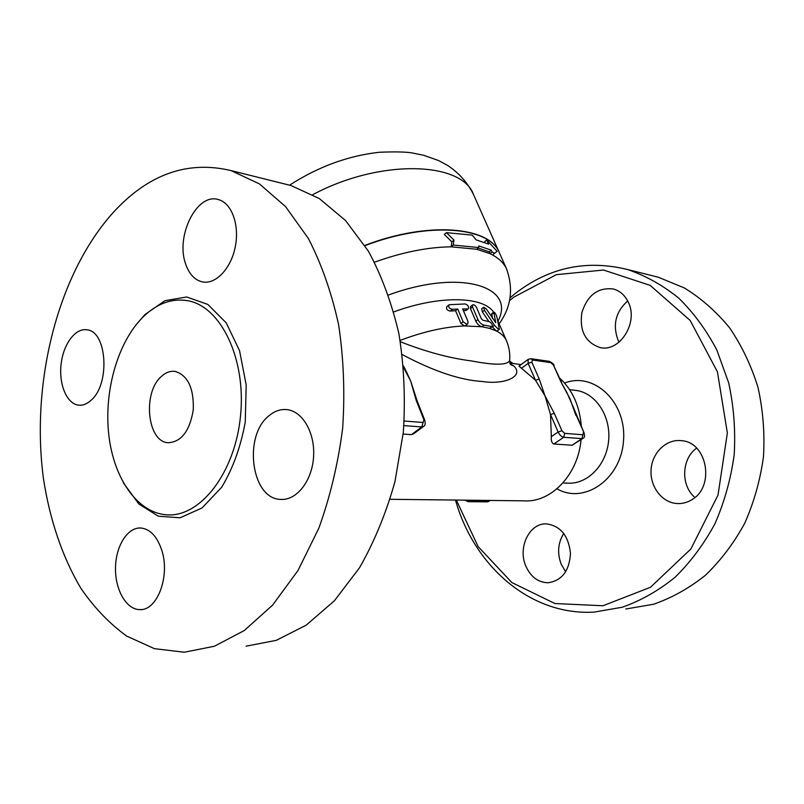 <?xml version="1.0" encoding="UTF-8"?>
<svg xmlns="http://www.w3.org/2000/svg" width="804" height="804" viewBox="0 0 804 804"><rect width="100%" height="100%" fill="white"/><g stroke="black" fill="none" stroke-linecap="round" stroke-linejoin="round"><path stroke-width="1.21" d="M282.948 183.533L290.917 185.523L319.278 198.528L345.539 220.537L368.373 251.129C381.558 275.481 391.729 302.997 398.895 333.71C404.04 365.689 405.507 398.553 403.317 432.311L394.965 481.606C386.081 513.264 374.242 542.017 359.458 567.855L334.374 600.799L306.193 625.17L276.325 640.326L246.135 646.175M113.113 212.628C57.456 274.455 30.572 382.985 43.506 478.973C49.808 519.776 62.431 557.303 80.933 588.367C94.289 607.774 109.535 623.673 126.69 636.085L154.398 648.657L184.257 652.225L214.397 646.245L244.326 630.507L272.656 605.06L297.962 570.549L318.826 528.238C330.193 496.751 338.132 463.405 342.655 428.22C345.006 392.764 343.66 358.262 338.615 324.736C331.549 292.555 321.449 263.782 308.314 238.396L285.541 206.588L259.36 183.855L231.09 170.599C187.523 160.217 148.197 174.227 113.113 212.628M91.365 400.01C87.234 403.909 82.973 405.628 78.581 405.156C66.832 403.849 58.752 384.533 61.084 364.403C63.225 344.253 75.295 327.781 86.973 329.821C106.882 331.158 110.399 383.619 91.365 400.01M161.926 550.73C170.197 576.357 157.192 610.668 140.037 609.623C126.56 609.864 115.173 590.116 115.495 568.277C115.595 546.418 127.283 527.313 140.65 527.987C150.197 528.942 157.282 536.519 161.926 550.73M269.3 415.507C274.948 410.864 280.968 408.924 287.34 409.678C302.987 411.517 315.409 433.577 313.53 457.476C311.862 481.405 296.344 500.711 280.626 499.395C251.059 499.043 242.949 435.205 269.3 415.507M185.704 264.134C175.232 236.316 196.89 192.417 218.417 199.603C231.703 202.99 239.743 224.989 235.26 246.918C230.959 268.898 215.412 284.897 202.176 281.852C194.638 279.963 189.151 274.063 185.704 264.134M142.971 317.077C117.716 342.192 103.867 391.015 108.781 434.713C113.635 478.38 137.404 513.133 167.061 514.841C200.266 517.364 235.19 472.712 240.547 415.668C246.285 358.684 220.788 306.485 187.905 300.746C171.885 298.023 156.911 303.47 142.971 317.077M161.433 376.393C142.358 392.402 147.142 441.979 168.197 442.733C181.413 441.959 189.774 430.974 193.282 409.769C193.935 388.211 187.895 375.428 175.141 371.398C170.327 370.765 165.765 372.433 161.433 376.393M559.674 378.111C572.579 390.01 579.805 406.211 581.342 426.703M581.061 439.667C578.116 474.963 550.71 503.093 523.635 500.832L390.111 499.304M423.356 426.552L413.608 433.818L411.437 434.632L403.136 434.08M406.904 372.815L410.653 380.965L413.919 390.945M582.92 438.421L572.126 445.225L553.805 444.009C551.805 443.104 550.981 440.652 551.333 436.662L550.509 414.562L545.001 395.859L535.504 380.252L519.012 366.132L528.138 359.388L528.127 363.388L531.836 362.162L532.479 360.011L550.83 362.634L549.182 361.328M566.951 392.694L572.729 405.869M402.261 354.604C433.668 371.257 460.37 380.222 482.36 381.488C504.279 385.026 524.339 376.463 513.987 366.152L509.967 363.619M424.753 420.221L417.005 400.583L416.13 400.131L423.889 419.799L424.753 420.221C425.567 423.668 425.155 425.738 423.537 426.421L421.768 426.924L411.437 434.632M403.668 367.719L410.653 380.965L416.13 400.131M550.83 362.634L553.514 365.217L560.87 381.739L567.071 392.905M521.595 368.202L528.127 363.388L535.504 380.252L539.223 379.006L531.836 362.162M576.398 415.608L584.005 432.683L572.619 405.548M554.268 413.286L550.509 414.562L558.147 432.019L561.916 430.723L554.268 413.286L545.001 395.859L539.223 379.006M499.143 323.831C511.103 307.208 513.605 289.008 506.671 269.209L499.505 253.079C489.998 226.859 428.612 221.13 364.976 245.662M453.979 240.094L453.225 245.029L451.094 246.828L451.868 241.883L444.321 234.477L446.451 232.657L453.979 240.094L451.868 241.883M485.113 242.627L484.671 241.632L486.721 239.924L488.581 244.125L476.079 239.823L472.28 235.12L446.451 232.657M506.671 269.209C504.128 263.471 499.405 258.707 492.51 254.928L497.113 251.31L492.51 254.928L489.968 253.642L489.164 251.833L478.199 247.984M478.722 247.552L478.752 245.903L491.234 250.134L492.038 251.943L489.968 253.642L476.671 249.25L478.722 247.552L453.225 245.029M494.591 253.22L492.038 251.943M497.113 251.31L486.721 239.924M476.671 249.25L451.094 246.828C427.708 247.129 402.191 252.245 374.533 262.184M491.234 250.134L489.164 251.833M509.605 360.976L510.419 364.463L513.987 366.152M499.294 329.338L497.234 330.926L496.199 330.876C501.304 333.419 504.721 336.715 506.48 340.755C509.203 347.258 510.259 353.911 509.625 360.705C507.073 365.247 494.4 365.328 471.626 360.956C449.617 358.182 425.869 351.78 400.352 341.75M492.299 326.705L489.586 328.374L481.998 326.756C479.465 326.133 477.405 324.273 475.817 321.198L470.461 308.595L470.551 306.555L472.611 304.907L472.521 306.947L477.908 319.56C479.496 322.645 481.556 324.504 484.078 325.138L492.339 326.665C492.671 324.876 491.726 323.228 489.505 321.731L482.882 320.233L481.375 318.816L476.541 307.5C475.285 305.279 473.978 304.414 472.611 304.907M491.666 326.756L489.586 328.374L496.199 330.876L492.41 326.926L494.51 325.298L498.319 329.248L499.364 329.288L496.782 316.495C495.766 313.872 494.782 312.394 493.817 312.073L495.746 322.665L486.42 309.078L483.706 307.249L484.44 310.274L494.51 325.298M488.892 321.55L482.37 311.902L481.676 308.847M492.571 318.545L491.706 313.731M465.637 325.54L464.541 325.932L460.953 323.479L455.587 310.726L450.34 311.068C447.024 310.455 445.888 308.927 446.954 306.485L447.034 306.414M468.24 308.746L466.23 310.354L463.385 310.605M467.315 308.997L468.31 308.696C469.044 306.585 467.988 305.007 465.174 303.952L449.134 304.716C448.089 307.138 449.225 308.676 452.521 309.319L457.737 309.007L463.114 321.771L466.692 324.243L467.777 323.861L468.049 321.63L462.662 308.907L467.315 308.997L465.225 310.656M457.737 309.007L455.587 310.726M509.816 363.046L521.082 364.594M509.455 300.706L513.856 297.128L556.368 274.656L603.543 270.033L650.165 285.37L690.144 320.424L717.419 371.81L727.359 432.964L718.022 495.063L690.897 548.971L650.456 587.282L602.95 605.754L554.881 603.533L511.857 582.558L478.099 546.539L456.31 500.058M628.085 301.741C639.019 322.113 619.703 352.795 599.854 347.489C585.332 342.444 579.332 330.816 581.865 312.605C587.513 295.058 598.015 287.189 613.362 288.998C619.814 290.797 624.718 295.038 628.085 301.741M691.329 499.987C686.887 502.611 682.184 503.796 677.229 503.545C662.014 502.812 649.793 486.621 651.089 469.616C652.134 452.592 666.405 438.763 681.521 440.682C707.53 442.16 715.279 487.375 691.329 499.987M525.806 566.026C517.525 547.403 529.565 522.69 546.68 523.896C560.619 526.007 568.559 535.816 570.478 553.333C569.413 570.88 561.926 580.689 548.016 582.769C538.067 582.428 530.67 576.85 525.806 566.026M455.476 500.058C473.837 565.463 529.856 615.854 594.146 612.105L622.266 607.231C640.868 600.699 658.426 590.739 674.958 577.362C690.535 562.137 703.872 544.248 714.967 523.675C724.464 501.907 730.876 478.903 734.203 454.662C735.62 430.2 733.781 406.271 728.675 382.865L716.887 350.122C706.354 330.042 693.591 312.666 678.586 298.003C662.637 285.149 645.612 275.661 627.512 269.521C586.357 259.411 548.881 267.461 515.062 293.661L510.037 297.781M625.844 609.01L653.582 604.236C671.903 597.874 689.189 588.216 705.44 575.252C720.746 560.519 733.831 543.213 744.695 523.324C754.001 502.289 760.262 480.058 763.488 456.632C764.845 432.994 763.006 409.859 757.951 387.226C751.157 365.368 741.68 345.539 729.55 327.751C716.143 311.48 701.088 298.214 684.385 287.963L658.164 277.169L650.768 275.33M563.775 533.434C557.916 542.911 557.071 553.202 561.232 564.297L565.704 571.785M696.616 448.16C681.501 458.702 680.546 485.526 694.917 497.435M627.683 300.937C615.683 311.831 612.457 324.866 618.035 340.062L619.12 342.122M364.835 245.421C428.472 220.889 489.887 226.617 499.405 252.848L499.455 252.969M123.344 482.822L138.861 504.018L158.378 516.218L180.166 517.776L202.065 507.937L221.683 487.234C232.899 468.531 240.748 446.823 245.23 422.13L246.205 385.056L239.552 350.665L226.195 322.846L207.864 304.445L186.719 296.977L165.041 300.656L144.921 314.565L135.755 325.198M423.889 419.799L421.768 426.924L403.899 425.617M422.834 422.462L404.231 421.035M490.36 500.45L487.043 501.867L468.34 501.676M464.863 500.158L468.209 501.676L469.255 501.364L466.531 500.178M489.747 500.45L488.088 501.565L469.255 501.364L470.933 500.229M560.87 381.739L569.946 398.623L575.855 415.336M553.514 365.217L561.423 382.031M530.831 358.684L532.479 360.011M528.238 359.308L530.962 358.705L549.323 361.348C552.579 363.046 554.157 364.443 554.067 365.529M583.473 432.431L581.965 438.622L583.031 438.341C584.578 437.899 584.9 436.009 584.005 432.683M551.333 436.662L558.147 432.019C559.684 435.075 561.544 436.833 563.725 437.286L564.709 433.366L561.916 430.723M553.805 444.009L563.725 437.286L581.965 438.622L572.126 445.225M582.94 434.763L564.709 433.366M484.078 325.138L481.998 326.756L464.541 325.932C444.994 326.746 423.527 331.57 400.121 340.404M477.908 319.56L475.817 321.198M472.521 306.947L470.461 308.595M393.769 311.902C439.416 295.058 483.234 296.224 493.636 312.213M463.114 321.771L460.953 323.479M452.521 309.319L450.34 311.068M484.44 310.274L482.37 311.902M493.797 312.796L491.656 314.464M506.48 340.755L497.967 321.128C516.55 286.485 460.581 268.415 388.553 295.008M569.604 389.659L576.508 390.483C595.955 393.277 611.11 416.462 608.598 440.914C606.347 465.395 587.051 484.701 567.483 483.114L562.9 482.983M556.981 488.802C584.196 504.691 621.18 479.295 623.532 440.532C626.658 401.839 593.714 371.398 564.579 383.056M312.766 194.668C380.282 158.488 462.421 161.544 473.626 194.829L499.405 252.848M231.09 170.599L290.917 185.523M183.985 300.163L187.895 300.746M202.176 281.852L203.663 282.093M280.626 499.395L282.978 499.425M140.037 609.623L141.655 609.512M78.581 405.156L79.747 405.236M403.518 366.021L407.085 373.167M417.005 400.583L413.859 390.734M487.174 501.867L489.083 501.304M467.697 323.922L465.637 325.55M449.134 304.716L446.954 306.485M483.706 307.239L481.636 308.877M493.817 312.073L491.676 313.751M509.595 361.177L513.133 363.498M658.164 277.169L627.512 269.521M677.229 503.545L679.36 503.575M289.551 185.181C318.304 166.659 348.263 155.685 379.408 152.268C394.784 151.624 405.688 151.845 412.11 152.931L423.668 155.283L438.441 160.509L447.275 165.222C458.803 172.719 467.586 182.588 473.626 194.829"/></g></svg>
